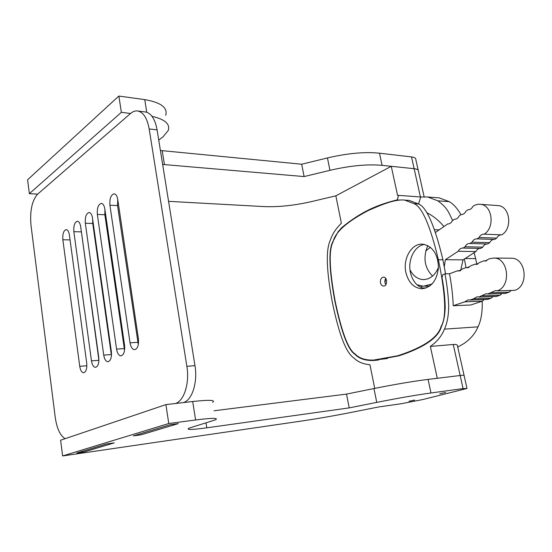 <?xml version="1.0" encoding="UTF-8"?>
<svg xmlns="http://www.w3.org/2000/svg" width="552" height="552" viewBox="0 0 552 552"><rect width="100%" height="100%" fill="white"/><g stroke="black" fill="none" stroke-linecap="round" stroke-linejoin="round"><path stroke-width="0.83" d="M194.966 365.645L186.859 366.335C189.736 383.143 184.057 401.076 175.412 403.505L183.45 402.58C192.144 400.152 197.857 382.329 194.966 365.645L157.092 129.865C155.195 119.591 151.524 113.664 146.08 112.07L144.693 111.897M186.859 366.335L149.185 128.961L157.092 129.865M178.324 423.612L141.036 434.824L133.28 435.894L170.32 424.674L133.28 435.894L141.036 434.824L178.324 423.612L170.32 424.674L178.324 423.612M114.285 442.863L84.118 451.936L76.797 452.999L106.729 443.932L76.797 452.999L84.118 451.936L114.285 442.863L106.729 443.932L114.285 442.863M124.566 350.354L104.866 214.742L104.921 209.622M91.466 360.842L73.844 231.681C73.478 225.457 74.713 221.973 77.535 221.235C79.095 221.587 80.137 223.394 80.675 226.665L98.753 357.434C99.187 363.25 98.09 366.562 95.461 367.377C93.488 367.101 92.156 364.92 91.466 360.842L98.911 360.29L81.027 229.177M138.304 344.669L117.535 205.572L117.755 199.5M111.456 355.619L92.757 223.505L92.681 219.461M65.115 438.681C60.147 435.562 56.856 428.462 55.234 417.367L30.988 225.223C29.773 210.94 31.995 200.576 37.646 194.131L130.555 113.477C133.066 111.318 135.633 110.517 138.248 111.069C143.658 112.663 147.301 118.625 149.185 128.961M103.728 355.108L85.332 223.249C84.96 216.832 86.264 213.251 89.245 212.506C90.845 212.872 91.922 214.707 92.474 218.005L111.359 351.541C111.808 357.523 110.648 360.925 107.881 361.753C105.832 361.463 104.445 359.248 103.728 355.108L111.276 354.577M138.421 338.893C138.904 345.228 137.607 348.823 134.529 349.685C132.301 349.375 130.803 347.084 130.03 342.813L109.917 205.199C109.524 198.368 110.993 194.573 114.319 193.821C116.023 194.228 117.169 196.105 117.748 199.451L138.421 338.893M124.566 345.366C125.035 351.52 123.807 355.019 120.895 355.861C118.756 355.564 117.314 353.314 116.569 349.105L97.345 214.431C96.959 207.814 98.346 204.13 101.492 203.377C103.141 203.764 104.252 205.62 104.818 208.939L124.566 345.366M86.712 363.064C87.126 368.729 86.084 371.958 83.593 372.752C81.696 372.483 80.413 370.344 79.743 366.321L62.845 239.754C62.493 233.71 63.659 230.315 66.343 229.591C67.848 229.922 68.862 231.709 69.386 234.952L86.712 363.064M484.159 299.55L482.276 301.171L470.89 304.98L453.226 305.739L464.618 301.868L468.365 299.784L469.862 300.088L473.388 298.887L477.238 296.769L478.729 297.073L486.284 293.698L487.768 293.995L495.51 290.566L496.993 290.863C511.373 286.936 508.751 258.067 494.068 258.046L489.417 258.743L485.104 261.041L483.945 260.806L480.337 262.165L476.148 264.429L474.975 264.187L471.436 265.526L467.358 267.755L466.178 267.506L462.7 268.817L458.74 271.011L457.546 270.763L449.487 273.806L444.96 273.84L442.794 274.661L442.028 277.559C443.981 288.178 445.029 298.17 445.181 307.54L445.181 307.74C444.905 315.606 443.629 321.947 441.358 326.749C437.529 341.177 414.304 350.789 399.048 355.792L373.842 360.47C365.527 360.794 359.283 358.779 355.095 354.425C346.049 349.023 338.983 320.733 334.836 300.978C331.159 280.927 327.094 252.616 332.725 241.942L338.114 231.75L341.681 227.707C350.134 220.607 359.083 214.687 368.536 209.953C377.257 205.73 386.807 202.377 397.198 199.9L398.599 195.353L397.599 195.484L391.264 166.311L335.844 195.836L341.384 223.256C335.947 228.487 332.283 234.103 330.386 240.106C324.19 252.706 328.675 282.251 332.269 301.999C336.347 321.43 343.461 351.141 353.749 357.875C357.717 361.864 363.112 364.141 369.937 364.706L374.725 388.394M400.711 355.205L373.752 360.056L378.41 360.042M511.2 290.462L509.061 292.222L505.397 293.443L487.768 293.995M502.009 293.547L499.96 295.265L496.372 296.465L478.729 297.073M492.998 296.576L491.038 298.246L487.513 299.425L469.862 300.088M510.448 258.212L511.69 258.226C526.346 258.253 528.954 286.516 514.602 290.366L496.993 290.863M465.115 258.515L475.665 258.612L476.79 264.194M482.193 301.199C482.524 312.039 481.123 320.588 477.997 326.846L444.415 329.137C447.189 323.32 448.617 315.592 448.7 305.939C448.286 295.327 447.037 284.632 444.96 273.84M464.356 259.005L466.033 267.561M418.54 204.005L420.755 197.002L398.599 195.353M399.365 200.052L397.198 199.9M369.398 210.001L368.536 209.953M449.487 273.806C451.57 284.542 452.812 295.189 453.226 305.739M464.046 375.332L457.484 345.959C457.677 344.793 456.269 344.296 453.261 344.476L430.367 346.442C437.163 341.564 441.848 335.795 444.415 329.137M428.083 379.403L430.995 392.969C416.201 395.018 398.123 398.158 376.754 402.387L373.959 388.546C395.253 384.289 413.289 381.239 428.083 379.403L460.168 375.512L437.281 378.286L430.367 346.442M453.261 344.476L460.168 375.512C463.156 375.16 464.467 375.174 464.101 375.56C464.467 375.174 463.156 375.16 460.168 375.512L463.08 388.594L466.985 388.477L422.825 399.538L401.235 403.733L378.479 406.99L353.556 411.944C334.788 415.656 317.807 418.637 302.599 420.886L62.611 455.945L168.774 423.515L195.615 419.975L192.682 401.511L165.897 404.609L60.616 440.206L62.611 455.945M457.746 347.125L463.935 343.558C470.739 338.831 475.431 333.263 477.997 326.846M436.363 197.644L439.123 197.851L449.28 201.652L437.867 200.831C447.403 207.904 448.472 211.899 452.599 220.503M475.665 258.612L474.099 252.712M460.954 214.68C457.291 208.339 453.399 203.998 449.28 201.652M425.985 250.166L426.489 250.491M382.101 165.358L379.486 153.194C364.789 151.683 347.443 153.27 327.446 157.948L329.944 170.333C350.009 165.676 367.397 164.013 382.101 165.358L414.131 168.684C417.133 169.036 418.561 169.892 418.437 171.251C418.561 169.892 417.133 169.036 414.131 168.684L391.264 166.311M420.755 197.002L427.717 196.995L437.867 200.831M491.439 292.746L509.061 292.222M483.945 260.806L486.74 260.827M474.975 264.187L477.777 264.201M466.178 267.506L468.979 267.506M457.546 270.763L460.347 270.756M464.618 301.868L482.276 301.171M473.388 298.887L491.038 298.246M482.324 295.844L499.96 295.265M430.387 247.275L425.792 250.856M405.941 272.674C402.56 258.736 411.737 242.908 422.901 244.198C432.637 246.261 437.833 253.975 438.474 267.34C436.984 280.575 431.34 287.702 421.528 288.73C413.683 287.868 408.487 282.52 405.941 272.674M424.488 244.426C414.504 245.709 407.486 260.158 410.453 272.647C412.703 281.589 417.346 286.861 424.398 288.468M380.48 282.81C380.162 279.45 381.197 277.552 383.585 277.125C387.663 277.056 387.58 286.405 383.509 286.067C381.998 285.901 380.99 284.811 380.48 282.81M384.979 282.734L385.841 284.722C384.565 282.638 384.537 280.526 385.744 278.401L384.979 282.734M373.752 360.056C365.521 360.366 359.345 358.372 355.233 354.08C346.311 348.816 339.245 320.657 335.092 300.875C331.414 280.802 327.391 252.595 332.959 242.121C335.616 229.48 354.142 217.902 368.619 210.353C378.789 206.006 394.577 198.81 404.706 200.107L413.952 203.653L418.471 203.957C428.773 207.614 437.626 237.574 442.925 259.792L445.567 273.833M406.721 200.245L409.225 200.424L418.471 203.957M387.421 358.489L378.313 359.621M398.958 355.371C414.235 350.354 437.336 340.736 441.055 326.515L441.476 326.487M442.925 259.792L438.398 259.757C443.111 282.182 448.362 315.233 441.055 326.515M438.398 259.757C433.099 237.429 424.246 207.324 413.952 203.653M379.486 153.194L411.516 156.913C414.511 157.306 415.953 158.203 415.835 159.618L418.216 170.271M329.944 170.333L304.097 176.571L164.434 164.6L162.184 150.661L160.397 150.461M162.64 164.427L164.434 164.6M158.741 140.125L163.192 136.641L168.243 130.507C170.299 124.021 164.882 119.294 152 116.327M130.555 113.477L121.357 112.325L29.359 193.676L37.646 194.131M168.574 201.342L263.249 206.552C278.222 207.228 294.582 205.517 312.322 201.404L335.844 195.836M29.359 193.676L27.6 179.773L118.873 96.055L144.762 99.622L146.763 112.256M304.097 176.571L301.689 164.22L327.446 157.948M162.184 150.661L301.689 164.22M165.752 115.285C167.836 107.626 160.839 102.403 144.762 99.622M121.357 112.325L118.873 96.055M430.995 392.969L463.08 388.594M192.682 401.511C209.215 399.738 215.867 400.014 212.651 402.325M373.959 388.546L346.518 394.093L214.031 410.778M206.041 422.935L206.827 427.814C192.2 429.808 186.155 429.96 188.701 428.276L215.508 419.817C218.799 417.85 212.168 417.898 195.615 419.975M206.827 427.814L349.209 407.887L376.754 402.387M346.518 394.093L349.209 407.887M165.897 404.609L168.774 423.515M414.676 400.069L408.977 401.283L414.676 400.069M445.733 392.451L439.73 393.742L445.733 392.451M420.617 287.254L422.308 286.164M432.568 276.09C424.467 267.734 422.88 257.57 427.793 245.599M438.474 267.354C435.059 275.407 429.953 279.484 423.163 279.595C417.547 279.16 413.158 275.91 409.991 269.838M443.946 226.541C438.84 220.496 433.182 215.908 426.972 212.775M439.157 229.88L434.417 229.694M496.972 205.503L498.208 205.592C510.034 206.379 512.787 228.562 501.782 234.835L484.138 234.172C495.165 227.762 492.391 205.116 480.55 204.33C477.88 204.005 475.348 204.661 472.954 206.303C471.767 208.628 470.125 209.781 468.02 209.746L465.985 211.168C464.818 213.472 463.197 214.604 461.12 214.555L459.112 215.956C457.967 218.24 456.373 219.351 454.33 219.296L452.35 220.676C451.219 222.932 449.652 224.029 447.637 223.967L435.349 232.537M501.313 234.814C499.332 234.938 497.807 236.028 496.738 238.091L479.081 237.505C480.281 235.2 481.965 234.089 484.138 234.172M494.095 239.423C492.184 239.568 490.714 240.644 489.679 242.645L472.022 242.155C473.188 239.892 474.83 238.795 476.956 238.878L494.654 239.437L496.738 238.091M476.997 238.878L479.081 237.505M486.988 243.956C485.146 244.129 483.731 245.185 482.731 247.137L465.067 246.737C466.198 244.522 467.806 243.439 469.876 243.501L487.63 243.977L489.679 242.645M469.966 243.515L472.022 242.155M479.998 248.428C478.218 248.621 476.845 249.663 475.886 251.56L458.215 251.257C459.319 249.076 460.885 248.014 462.907 248.062L480.709 248.441L482.731 247.137M463.038 248.076L465.067 246.737M460.616 270.639L463.052 259.847L475.886 251.56M463.052 259.847L445.381 259.709L458.215 251.257M417.001 284.756L423.322 286.226L432.092 283.997M444.263 266.678L445.381 259.709M92.757 223.505L85.332 223.249M137.772 342.337L130.03 342.813M117.535 205.572L109.917 205.199M81.172 231.881L73.844 231.681M124.214 348.602L116.569 349.105M104.866 214.742L97.345 214.431M86.864 365.769L79.743 366.321M70.056 239.906L62.845 239.754M338.5 231.764L338.114 231.75M355.578 354.384L355.095 354.425M411.516 156.913L420.431 196.981M146.08 112.07L138.248 111.069M422.418 287.992L426.351 287.902M378.327 360.042L373.842 360.47M424.143 196.781L418.437 171.251M427.717 196.995L439.123 197.851M494.068 258.046L511.69 258.226M485.104 261.041L485.581 261.041M476.148 264.429L476.604 264.429M467.358 267.755L467.792 267.755M458.74 271.011L459.154 271.011M421.528 288.73L422.756 288.703M404.706 200.107L409.225 200.424M466.944 388.297L464.101 375.56M424.398 279.574L423.163 279.595M498.208 205.592L480.55 204.33M429.697 286.095L424.902 286.191"/></g></svg>
